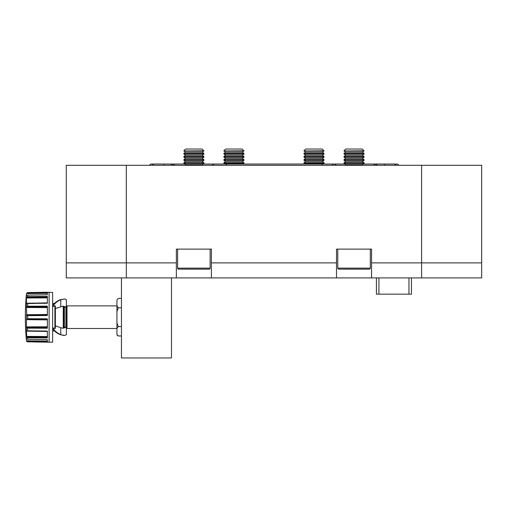 <?xml version="1.0" encoding="UTF-8"?>
<svg xmlns="http://www.w3.org/2000/svg" width="507" height="507" viewBox="0 0 507 507"><rect width="100%" height="100%" fill="white"/><g stroke="black" fill="none" stroke-linecap="round" stroke-linejoin="round"><path stroke-width="0.76" d="M322.002 165.295L322.002 164.04L214.15 164.04L212.211 165.295M174.877 165.295L172.862 164.04L170.846 165.295M334.766 164.097A2.25 2.25 0 0 0 332.243 165.295A2.25 2.25 0 0 1 334.766 164.097L334.265 164.04A2.25 2.25 0 0 1 334.766 164.097L336.198 165.295M214.15 164.04A2.25 2.25 0 0 0 213.65 164.097A2.25 2.25 0 0 1 214.15 164.04L203.06 164.04M375.3 164.053L375.801 164.053M377.569 165.295L375.554 164.04L373.532 165.295M394.801 165.295A2.25 2.25 0 0 1 398.838 165.295A2.25 2.25 0 0 0 396.823 164.04A2.25 2.25 0 0 1 398.838 165.295M153.608 165.295A2.25 2.25 0 0 0 149.578 165.295A2.25 2.25 0 0 1 151.593 164.04A2.25 2.25 0 0 0 149.578 165.295M364.039 150.756L344.025 150.947L364.039 150.947L362.315 149.026L345.749 149.026L344.025 150.756M345.749 152.157L344.025 153.368L364.039 153.368L362.315 152.157L345.749 152.157L344.025 150.947M344.025 153.368L344.025 154.071L364.039 154.071L364.039 153.368M345.749 155.281L344.025 156.492L364.039 156.492L362.315 155.281L345.749 155.281L344.025 154.071M344.025 156.492L344.025 157.202L364.039 157.202L364.039 156.492M345.749 158.412L344.025 159.623L364.039 159.623L362.315 158.412L345.749 158.412L344.025 157.202M344.025 159.623L344.025 160.332L364.039 160.332L364.039 159.623M345.749 161.537L344.025 162.747L364.039 162.747L362.315 161.537L345.749 161.537L344.025 160.332M344.025 162.747L344.025 163.457L364.039 163.457L364.039 162.747M363.208 165.295L362.315 164.667L345.749 164.667L344.025 163.457M337.763 249.121L337.763 268.14A1.001 1.001 0 0 0 338.765 269.141L369.292 269.141A1.001 1.001 0 0 0 370.294 268.14L370.294 249.121M243.93 150.756L223.91 150.947L243.93 150.947L242.2 149.026L225.64 149.026L223.91 150.756M225.64 152.157L223.91 153.368L243.93 153.368L242.2 152.157L225.64 152.157L223.91 150.947M223.91 153.368L223.91 154.071L243.93 154.071L243.93 153.368M225.64 155.281L223.91 156.492L243.93 156.492L242.2 155.281L225.64 155.281L223.91 154.071M223.91 156.492L223.91 157.202L243.93 157.202L243.93 156.492M225.64 158.412L223.91 159.623L243.93 159.623L242.2 158.412L225.64 158.412L223.91 157.202M223.91 159.623L223.91 160.332L243.93 160.332L243.93 159.623M225.64 161.537L223.91 162.747L243.93 162.747L242.2 161.537L225.64 161.537L223.91 160.332M223.91 162.747L223.91 163.457L243.93 163.457L243.93 162.747M203.89 150.756L183.87 150.947L203.89 150.947L202.166 149.026L185.6 149.026L183.87 150.756M185.6 152.157L183.87 153.368L203.89 153.368L202.166 152.157L185.6 152.157L183.87 150.947M183.87 153.368L183.87 154.071L203.89 154.071L203.89 153.368M185.6 155.281L183.87 156.492L203.89 156.492L202.166 155.281L185.6 155.281L183.87 154.071M183.87 156.492L183.87 157.202L203.89 157.202L203.89 156.492M185.6 158.412L183.87 159.623L203.89 159.623L202.166 158.412L185.6 158.412L183.87 157.202M183.87 159.623L183.87 160.332L203.89 160.332L203.89 159.623M185.6 161.537L183.87 162.747L203.89 162.747L202.166 161.537L185.6 161.537L183.87 160.332M183.87 162.747L183.87 163.457L203.89 163.457L203.89 162.747M203.06 165.295L202.166 164.667L185.6 164.667L183.87 163.457M177.615 249.121L177.615 268.14A1.001 1.001 0 0 0 178.616 269.141L209.144 269.141A1.001 1.001 0 0 0 210.145 268.14L210.145 249.121M324.005 150.756L303.985 150.947L324.005 150.947L322.275 149.026L305.715 149.026L303.985 150.756M305.715 152.157L303.985 153.368L324.005 153.368L322.275 152.157L305.715 152.157L303.985 150.947M303.985 153.368L303.985 154.071L324.005 154.071L324.005 153.368M305.715 155.281L303.985 156.492L324.005 156.492L322.275 155.281L305.715 155.281L303.985 154.071M303.985 156.492L303.985 157.202L324.005 157.202L324.005 156.492M305.715 158.412L303.985 159.623L324.005 159.623L322.275 158.412L305.715 158.412L303.985 157.202M303.985 159.623L303.985 160.332L324.005 160.332L324.005 159.623M305.715 161.537L303.985 162.747L324.005 162.747L322.275 161.537L305.715 161.537L303.985 160.332M303.985 162.747L303.985 163.457L324.005 163.457L324.005 162.747M66.265 277.899L66.265 165.295L126.319 165.295L126.319 262.886L126.319 165.295L421.596 165.295L421.596 277.899L421.596 262.886L481.65 262.886L481.65 277.899L66.265 277.899M176.366 277.899L176.366 262.886L126.319 262.886L126.319 277.899L126.319 262.886L66.265 262.886M336.515 277.899L336.515 249.121L371.549 249.121L371.549 262.886L421.596 262.886L421.596 165.295L481.65 165.295L481.65 262.886M176.366 262.886L176.366 249.121L211.4 249.121L211.4 277.899M371.549 262.886L371.549 277.899M411.462 277.899L411.462 294.161L376.428 294.161L376.428 277.899M26.453 340.698A250.857 250.857 -0 0 1 25.35 317.186A250.857 250.857 180 0 1 26.453 293.667L27.676 292.533L52.627 292.444L52.627 342.206L49.128 342.206L49.116 292.159L49.128 342.206L27.676 341.832A1.248 1.248 -0 0 1 26.453 340.698L26.453 338.771L27.676 339.253L27.676 337.725L47.373 337.96L47.373 331.077L27.581 330.805L26.453 331.217L26.453 319.898L27.676 318.707L27.676 315.658L47.373 315.538L47.373 306.139L27.581 306.209L26.763 306.824L26.453 307.857L26.453 298.312L26.763 297.267L27.676 296.639L27.676 295.118L47.373 294.763L47.373 292.247L27.581 292.59L26.453 293.667M52.627 292.444L52.627 342.206M47.373 342.054L27.562 341.775L26.763 341.331L27.676 341.788L47.373 342.124L47.373 339.601L27.676 339.253M47.373 303.047L26.763 303.401L47.373 303.294L47.373 296.411L27.676 296.639M47.373 327.414L26.763 327.541L27.555 328.156L47.373 328.232L47.373 318.827L27.676 318.707M54.522 303.452L52.874 303.42M54.522 330.919L52.874 330.944M52.658 306.646L54.889 305.734L55.377 306.146L55.377 328.219L54.889 328.631L52.658 327.718M121.439 335.964L118.251 335.964L116.933 334.392A2.003 2.003 180 0 0 118.074 335.894M64.845 335.469L60.13 334.582L63.768 335.469L64.845 335.469L66.385 334.582L66.385 306.501L67.013 305.873L116.933 305.873M66.385 327.871L67.013 328.498L116.933 328.498M66.125 307.115L64.858 306.545L63.888 306.716A0.501 0.501 180 0 0 64.389 307.172L65.885 307.172A0.501 0.501 180 0 0 66.385 306.672M66.106 327.243L64.902 327.82L63.888 327.668A0.501 0.501 -0 0 1 64.389 327.192L64.389 307.172M66.385 327.693A0.501 0.501 -0 0 0 65.885 327.192L64.389 327.192M60.758 327.693L55.377 325.83L55.377 308.535L63.261 306.095L63.261 328.276L60.758 327.693L60.758 334.582A18.265 15.818 -90 0 1 52.874 328.067M63.261 328.276L63.888 327.763L63.888 306.608L63.261 306.095M121.439 326.578L118.251 326.578L116.933 322.794L116.933 299.979L118.251 298.401L121.439 298.401M118.251 307.793L116.933 311.571L116.933 305.905L118.251 307.793L121.439 307.793M116.933 334.075L116.933 328.466L118.251 326.578M116.933 322.794L116.933 328.466M67.013 305.873L67.013 328.498M52.874 306.298A18.265 15.818 -90 0 1 60.758 299.789L64.909 298.902L66.385 299.789L66.385 306.501M60.13 334.582A18.265 15.818 -90 0 1 52.874 328.98M52.874 305.391A18.265 15.818 -90 0 1 60.13 299.789L64.909 298.902M64.25 327.75L64.921 327.192M64.94 307.172L64.262 306.615M26.763 327.541L26.453 326.508M47.373 314.929L26.763 315.208L27.676 315.658M26.763 315.208L26.453 307.857M26.453 298.312L26.453 295.6L27.676 295.118M27.872 292.577L47.373 292.305L27.676 292.533M47.373 341.553L26.763 341.331L26.453 340.539M47.373 337.161L26.763 337.104L27.676 337.725M26.763 337.104L26.453 331.217M26.383 338.6L26.453 336.052M26.453 293.826L26.383 295.771M47.373 337.852L27.555 337.719M47.373 337.903L34.533 337.808M47.373 331.109L33.817 330.894M47.373 339.601L47.373 341.053L26.497 340.793M47.373 342.086L34.533 341.902M26.497 293.578L47.373 293.319L47.373 294.763M47.373 292.286L33.823 292.476M34.527 303.465L27.555 303.56M47.373 296.468L33.817 296.57M47.373 315.487L34.527 315.62M47.373 306.209L33.817 306.184M47.373 328.162L34.527 328.187M47.373 318.884L33.817 318.745M47.373 328.111L27.555 328.156M60.13 299.789L60.758 299.789L60.758 306.678M121.439 277.899L121.439 357.974L171.486 357.974L171.486 277.899M184.706 164.04L163.856 164.04L163.856 165.295M226.414 164.04L226.414 165.295M363.208 164.04L384.56 164.04L384.56 165.295M337.763 268.14L370.294 268.14M177.615 268.14L210.145 268.14M336.515 262.886L211.4 262.886M408.959 294.161L408.959 277.899M378.932 277.899L378.932 294.161M27.676 306.203L27.676 303.566M27.676 330.805L27.676 328.162M54.889 328.631L54.889 305.734M65.885 327.192L65.885 307.172M26.453 319.898L26.453 314.467M47.373 331.464L26.497 331.115M47.373 336.496L26.497 336.401M47.373 331.325L26.763 330.97M47.373 292.812L26.763 293.04M47.373 297.21L26.763 297.267M47.373 297.875L26.497 297.964M47.373 302.901L26.497 303.256M47.373 306.253L27.581 306.209M47.373 306.241L27.866 306.203M47.373 306.95L26.763 306.824M47.373 307.603L26.497 307.508M47.373 314.473L26.497 314.727M47.373 315.449L27.581 315.652M47.373 318.916L27.872 318.713M47.373 326.768L26.497 326.863M47.373 319.442L26.763 319.163M47.373 319.898L26.497 319.638M47.373 318.922L27.581 318.713M322.002 164.04L344.855 164.04M384.56 164.04L396.823 164.04M163.856 164.04L151.593 164.04M362.315 152.157L364.039 150.947M362.315 155.281L364.039 154.071M362.315 158.412L364.039 157.202M362.315 161.537L364.039 160.332M362.315 164.667L364.039 163.457M345.749 164.667L344.855 165.295M242.2 152.157L243.93 150.947M242.2 155.281L243.93 154.071M242.2 158.412L243.93 157.202M242.2 161.537L243.93 160.332M243.094 164.04L243.93 163.457M224.747 164.04L223.91 163.457M202.166 152.157L203.89 150.947M202.166 155.281L203.89 154.071M202.166 158.412L203.89 157.202M202.166 161.537L203.89 160.332M202.166 164.667L203.89 163.457M185.6 164.667L184.706 165.295M322.275 152.157L324.005 150.947M322.275 155.281L324.005 154.071M322.275 158.412L324.005 157.202M322.275 161.537L324.005 160.332M323.168 164.04L324.005 163.457M304.821 164.04L303.985 163.457M118.251 298.401L116.933 299.979"/></g></svg>
